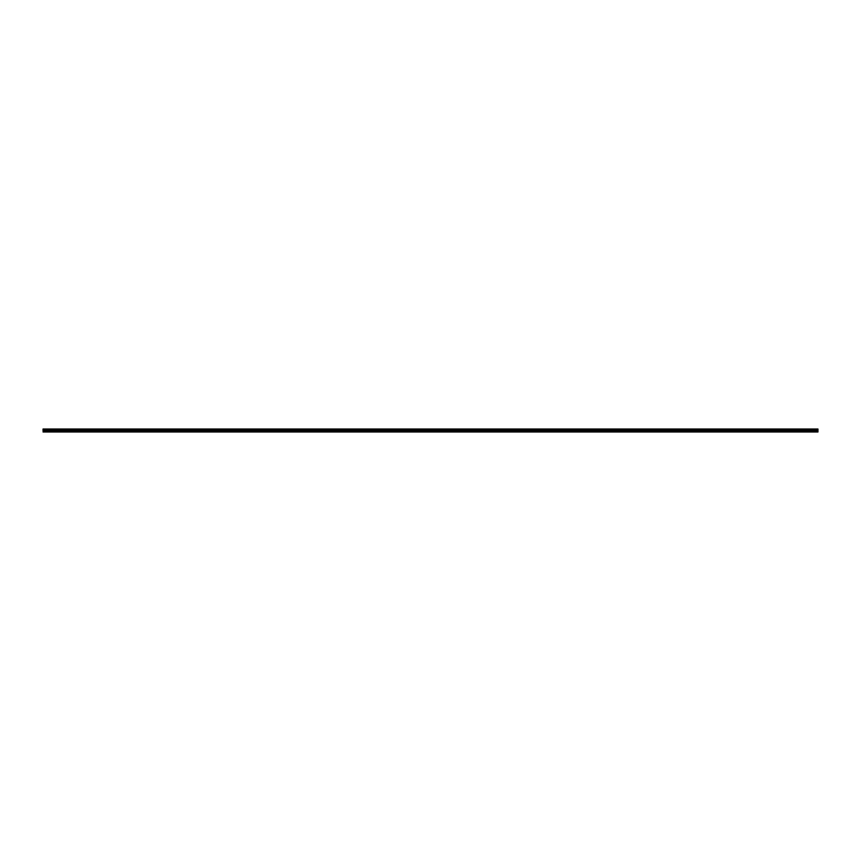 <?xml version="1.0" encoding="UTF-8"?>
<svg xmlns="http://www.w3.org/2000/svg" width="861" height="861" viewBox="0 0 861 861"><rect width="100%" height="100%" fill="white"/><g stroke="black" fill="none" stroke-linecap="round" stroke-linejoin="round"><path stroke-width="1.29" d="M423.849 431.393L43.05 431.985L817.95 431.985L817.95 431.393L43.05 430.984L817.95 431.393M817.95 430.511L43.05 430.511L43.05 429.015L817.95 429.015L817.95 430.984M423.849 431.824L817.95 431.824M43.05 430.091L817.95 430.091M817.95 429.252L43.05 429.252M43.05 429.854L817.95 429.854M817.95 429.488L43.05 429.488M43.05 429.8L817.95 429.8M817.95 429.542L43.05 429.542"/></g></svg>
